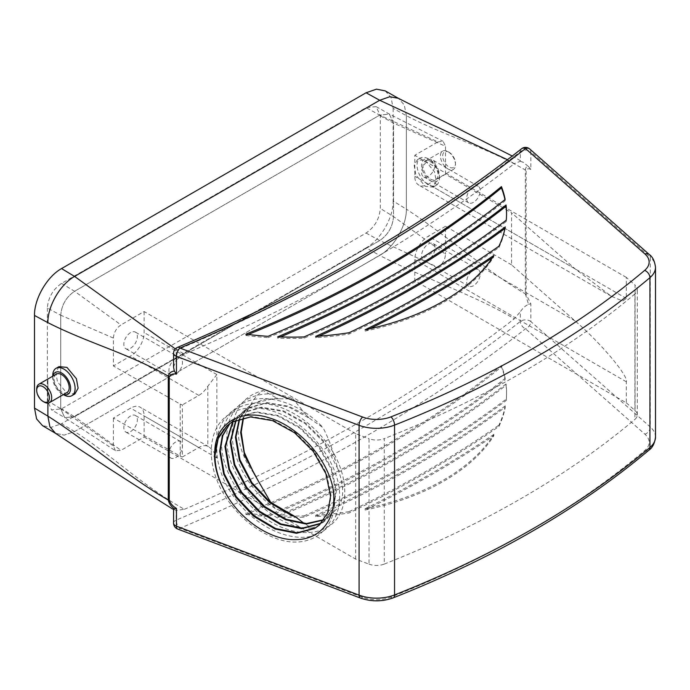 <?xml version="1.0" encoding="UTF-8"?>
<svg xmlns="http://www.w3.org/2000/svg" width="690" height="690" viewBox="0 0 690 690"><rect width="100%" height="100%" fill="white"/><g stroke="black" fill="none" stroke-linecap="round" stroke-linejoin="round"><path stroke-width="0.52" stroke-dasharray="3.45 2.59" d="M385.27 90.899L391.092 97.644L393.145 108.39L406.367 115.687C446.025 136.335 485.682 146.927 525.34 169.999L525.34 293.871L528.523 304.316C525.444 305.679 522.718 308.154 520.364 311.742L520.364 321.411A6.383 4.2 -128.2 0 0 525.504 328.794L644.96 434.234A25.521 14.731 0 0 1 644.667 450.613A972.59 561.522 180 0 1 390.954 597.1A25.521 14.731 0 0 1 362.578 597.264L179.952 528.298A6.383 3.079 67.1 0 1 176.183 520.122L176.183 510.453L184.359 509.298C143.02 486.148 113.281 456.237 74.572 431.561L379.69 255.404C393.938 247.572 406.721 225.501 406.367 209.174L393.145 201.014C393.498 217.497 380.595 239.922 366.079 247.891L379.69 255.395L74.563 431.561L64.179 435.123L55.459 433.286L64.179 435.123L74.563 431.561L61.565 423.703L51.241 427.3L42.487 425.627M366.079 247.891L61.565 423.703M406.367 115.687L404.271 104.906L398.303 98.265L404.271 104.915L406.376 115.687L406.367 209.174L406.376 115.687M393.145 108.39L393.145 201.014M47.886 403.098L47.886 379.017L47.886 403.098M61.565 283.418L74.563 291.275C66.18 297.054 61.565 305.04 60.737 315.227L47.36 308.033C48.188 297.597 52.923 289.386 61.565 283.418L366.079 107.614L376.154 106.631L380.285 115.817L380.285 208.432C379.457 218.877 374.722 227.079 366.079 233.048L61.565 408.851L51.543 409.869L47.36 400.649L60.737 408.721L64.67 417.605L74.563 416.717L61.565 408.851M47.36 308.033L47.36 400.649M366.079 233.048L379.69 240.551C388.073 234.773 392.679 226.786 393.516 216.6L380.285 208.432M380.285 115.817L393.516 123.105L393.516 216.608C392.688 226.794 388.082 234.773 379.69 240.551L74.563 416.717L64.679 417.605L115.411 450.717L120.974 450.346L74.572 416.717L379.69 240.551L437.943 267.349C442.532 264.158 445.067 259.776 445.533 254.196L393.516 216.608L393.516 123.105L389.332 114.083L379.69 115.118L366.079 107.614M115.411 450.717L113.384 445.964L60.746 408.73L60.746 315.227C61.574 305.04 66.18 297.062 74.572 291.275L379.69 115.118L74.572 291.275L120.974 324.912C116.377 328.112 113.85 332.502 113.384 338.065L113.384 365.967L180.202 404.09L180.202 456.185L113.384 418.062L130.591 408.126A19.139 11.049 -60 0 1 140.156 407.178A19.139 11.049 -60 0 1 144.124 415.941L144.124 436.986L120.974 450.346M60.737 408.721L60.737 315.227M321.713 522.692L324.464 520.536L333.037 508.056L335.78 491.625L331.14 469.105L318.513 446.792L299.779 428.136L277.742 416.01L255.705 412.318L236.972 417.657L229.632 423.66M229.934 423.444L237.524 417.174L256.257 411.835L278.294 415.527L300.331 427.653L319.056 446.309L331.683 468.622L336.332 491.142L333.581 507.573L325.016 520.053L321.954 522.425M227.165 425.592L232.28 421.797L251.013 416.458L273.05 420.15L295.087 432.276L313.821 450.932L326.448 473.245L331.088 495.765L328.345 512.196L319.496 524.918M449.087 152.283L449.087 152.283A9.03 5.21 60 0 1 455.469 163.34A9.03 5.21 60 0 1 449.087 167.023A9.03 5.21 60 0 1 442.695 155.966A9.03 5.21 60 0 1 449.087 152.283L447.957 151.628A10.626 6.132 -120 0 0 442.644 151.101A10.626 6.132 -120 0 0 441.014 159.614A10.626 6.132 -120 0 0 447.957 168.972A10.626 6.132 -120 0 0 453.27 169.499A10.626 6.132 -120 0 0 455.469 164.643A10.626 6.132 -120 0 0 447.957 151.628L449.087 152.283M130.591 431.569A9.574 5.529 120 0 0 136.844 423.134A9.574 5.529 120 0 0 135.378 415.466A9.574 5.529 120 0 0 130.591 415.941A9.574 5.529 120 0 0 124.338 424.376A9.574 5.529 120 0 0 125.804 432.044A9.574 5.529 120 0 0 130.591 431.569M175.7 457.608A9.574 5.529 120 0 0 181.953 449.181A9.574 5.529 120 0 0 180.487 441.514A9.574 5.529 120 0 0 175.7 441.988A9.574 5.529 120 0 0 169.447 450.415A9.574 5.529 120 0 0 170.913 458.082A9.574 5.529 120 0 0 175.7 457.608M130.591 348.217A9.574 5.529 120 0 0 136.844 339.791A9.574 5.529 120 0 0 135.378 332.123A9.574 5.529 120 0 0 130.591 332.589A9.574 5.529 120 0 0 124.338 341.024A9.574 5.529 120 0 0 125.804 348.692A9.574 5.529 120 0 0 130.591 348.217M175.7 374.265A9.574 5.529 120 0 0 181.953 365.829A9.574 5.529 120 0 0 180.487 358.162A9.574 5.529 120 0 0 175.7 358.636A9.574 5.529 120 0 0 169.447 367.071A9.574 5.529 120 0 0 170.913 374.739A9.574 5.529 120 0 0 175.7 374.265M428.335 244.036A9.574 5.529 -60 0 1 433.113 243.561A9.574 5.529 -60 0 1 434.579 251.238A9.574 5.529 -60 0 1 428.335 259.664A9.574 5.529 -60 0 1 423.548 260.139A9.574 5.529 -60 0 1 422.082 252.471A9.574 5.529 -60 0 1 428.335 244.036M473.443 270.083A9.574 5.529 -60 0 1 478.23 269.609A9.574 5.529 -60 0 1 479.697 277.277A9.574 5.529 -60 0 1 473.443 285.712A9.574 5.529 -60 0 1 468.657 286.186A9.574 5.529 -60 0 1 467.19 278.519A9.574 5.529 -60 0 1 473.443 270.083M428.335 160.692A9.574 5.529 -60 0 1 433.113 160.218A9.574 5.529 -60 0 1 434.579 167.886A9.574 5.529 -60 0 1 428.335 176.321A9.574 5.529 -60 0 1 423.548 176.795A9.574 5.529 -60 0 1 422.082 169.128A9.574 5.529 -60 0 1 428.335 160.692M473.443 186.74A9.574 5.529 -60 0 1 478.23 186.266A9.574 5.529 -60 0 1 479.697 193.933A9.574 5.529 -60 0 1 473.443 202.368A9.574 5.529 -60 0 1 468.657 202.843A9.574 5.529 -60 0 1 467.19 195.175A9.574 5.529 -60 0 1 473.443 186.74M52.983 376.076A12.601 7.271 -120 0 0 52.768 378.172A12.601 7.271 -120 0 0 61.677 393.602A12.601 7.271 -120 0 0 63.601 394.473M61.677 393.602L63.394 394.594L61.677 393.602M430.474 160.106L430.474 160.106A12.601 7.271 60 0 1 439.383 175.536A12.601 7.271 60 0 1 430.474 180.685A12.601 7.271 60 0 1 421.564 165.255A12.601 7.271 60 0 1 430.474 160.106L428.223 158.804A15.792 9.117 -120 0 0 420.322 158.027A15.792 9.117 -120 0 0 417.907 170.68A15.792 9.117 -120 0 0 428.223 184.592A15.792 9.117 -120 0 0 436.115 185.369A15.792 9.117 -120 0 0 439.383 178.141A15.792 9.117 -120 0 0 428.223 158.804L430.474 160.106M56.373 374.118A10.626 6.132 -120 0 0 54.743 382.631A10.626 6.132 -120 0 0 61.677 391.989A10.626 6.132 -120 0 0 66.99 392.515M430.474 179.072A10.626 6.132 -120 0 0 435.787 179.598A10.626 6.132 -120 0 0 437.417 171.086A10.626 6.132 -120 0 0 430.474 161.719A10.626 6.132 -120 0 0 425.161 161.193A10.626 6.132 -120 0 0 423.531 169.706A10.626 6.132 -120 0 0 430.474 179.072M425.213 160.546L434.553 171.939L436.227 181.427L433.053 187.137L425.213 186.326L415.863 174.932L414.19 165.436L417.364 159.735L425.213 160.546M59.004 366.632L55.795 372.359L57.486 381.837L66.947 393.171L74.891 393.921M528.523 304.316L530.843 303.807L526.142 294.44L526.142 170.568C527.065 168.584 528.635 168.239 530.843 169.516L530.843 151.748L650.299 257.189L650.299 427.007L530.843 321.575L530.843 303.807M173.57 367.115L176.183 359.973L176.183 350.304A6.383 3.079 67.1 0 1 177.468 347.398M323.921 519.924L329.699 515.913L333.46 511.937L329.216 516.301L324.136 519.622M236.204 420.003L243.147 411.481L248.003 407.919L266.728 402.589L288.765 406.281L306.429 415.294L309.517 418.338L288.222 406.764L266.185 403.072L247.451 408.402L242.604 411.956L235.851 420.158M239.732 418.727L248.391 406.85L253.239 403.296L276.612 397.992L279.709 398.803L265.055 399.156L252.687 403.779L247.839 407.333L239.352 418.847M243.544 417.761L247.736 409.049L250.565 405.177L243.13 417.847M506.244 400.424A214.124 123.622 0 0 0 506.555 393.731A214.124 123.622 0 0 0 506.046 385.236A1071.975 618.895 180 0 1 277.699 517.069A214.124 123.622 0 0 0 304.014 517.181A1087.923 628.107 0 0 0 506.244 400.424L506.244 399.122A214.124 123.622 0 0 0 506.555 392.429A214.124 123.622 0 0 0 506.046 383.933L506.046 385.236M245.873 514.404A214.124 123.622 0 0 0 268.091 516.56A1065.593 615.213 0 0 0 505.166 379.681A214.124 123.622 0 0 0 501.432 366.856A1049.645 606.01 180 0 1 245.873 514.404L245.873 513.101A214.124 123.622 0 0 0 268.091 515.258L268.091 516.56M498.922 426.454A214.124 123.622 0 0 0 505.287 407.16A1094.305 631.79 180 0 1 315.675 516.629A214.124 123.622 0 0 0 349.097 512.955A1110.253 641.001 0 0 0 498.922 426.454L498.922 425.152A214.124 123.622 0 0 0 505.287 405.858L505.287 407.16M365.105 510.022A214.124 123.622 0 0 0 493.842 435.692A1116.636 644.684 180 0 1 365.105 510.022L365.105 508.72A214.124 123.622 0 0 0 493.842 434.389L493.842 435.692M144.124 436.986L355.652 559.107L369.038 564.161L369.038 438.728A13.714 7.918 0 0 0 384.287 438.633L384.287 564.075A13.714 7.918 180 0 1 369.038 564.161M355.652 559.107L355.652 433.674L369.038 438.728M113.384 445.964L113.384 418.062M355.652 433.674L144.124 311.544L120.974 324.912M144.124 311.544L144.124 332.589A19.139 11.049 -60 0 1 130.591 356.031L113.384 365.967M60.746 408.73L64.679 417.605L51.543 409.869M437.943 267.349L414.794 280.709L626.33 402.839L626.33 381.794C628.616 376.076 600.473 342.645 575.15 320.988L511.575 264.874L511.575 212.779L575.15 268.902L611.34 296.26L622.734 301.03L626.33 298.442L626.33 277.397L635.076 285.125L635.076 410.567A13.714 7.918 180 0 1 637.318 414.897A13.714 7.918 180 0 1 634.921 419.373L634.921 293.931A13.714 7.918 0 0 0 637.318 289.464A13.714 7.918 0 0 0 635.076 285.125M626.33 402.839L635.076 410.567M511.575 264.874L445.533 226.294L445.533 254.196M445.533 174.199L445.533 146.297L393.516 123.105L389.341 114.083L379.69 115.118L437.943 141.907L414.794 155.276L414.794 176.321A19.139 11.049 120 0 0 418.761 185.084A19.139 11.049 120 0 0 428.335 184.135L445.533 174.199L511.575 212.779M384.287 564.075A960.782 554.708 0 0 0 634.921 419.373M626.33 277.397L414.794 155.276M634.921 293.931A960.782 554.708 180 0 1 384.287 438.633M526.142 294.44A6.383 3.683 180 0 0 525.34 293.871C485.682 270.609 446.025 234.859 406.376 209.174C406.721 225.501 393.938 247.581 379.69 255.404C422.427 277.751 474.246 294.923 514.326 318.789L520.364 311.742M175.32 348.89L184.359 354.168A1594.961 920.848 0 0 0 514.326 163.659L507.461 159.701M184.359 509.298A1594.961 920.848 0 0 0 514.326 318.789M184.359 354.168L176.183 359.973M176.183 510.453L173.57 509.246M521.554 148.755A6.383 4.2 -128.2 0 0 520.364 151.593L520.364 161.262L514.326 163.659M520.364 161.262L523.184 162.288L528.523 166.549C526.772 166.066 525.711 167.221 525.34 169.999A6.383 3.683 180 0 1 526.142 170.568M528.523 166.549L530.843 169.516M63.937 394.904A15.792 9.117 60 0 1 52.768 375.567M44.203 402.08A10.626 6.132 60 0 1 36.691 389.074M180.202 404.09L182.358 404.909L182.358 456.996L180.202 456.185M437.943 141.907L443.066 141.295L445.533 146.297M113.384 338.065L60.746 315.227M445.533 226.294L428.335 236.222A19.139 11.049 120 0 0 414.794 259.664L414.794 280.709M309.517 418.338L323.024 427.619C328.518 438.374 332.606 449.181 335.28 460.058L337.953 468.984C345.474 489.624 343.974 503.942 333.46 511.937M279.709 398.803L293.103 398.898L306.429 415.294M250.565 405.177C253.653 398.872 257.836 393.999 263.106 390.54L276.612 397.992M253.903 473.236C236.178 450.484 232.314 416.855 247.736 409.049M291.551 514.731L275.146 508.504L270.92 502.691M329.216 516.301C324.654 522.209 318.858 526.099 311.811 527.997L304.23 523.486M182.358 456.996L198.798 447.508A19.139 11.049 -60 0 1 207.819 446.275C211.485 448.336 214.495 452.217 216.841 457.927L216.841 374.575L207.819 386.228A19.139 11.049 -60 0 1 198.798 395.413L182.358 404.909M207.819 386.228L207.819 446.275L208.406 446.577L140.156 407.178M248.322 334.469A1049.645 606.01 180 0 1 245.873 335.469L245.873 334.167M245.873 335.469A214.124 123.622 0 0 0 268.091 337.626L268.091 336.323M268.091 337.626A1065.593 615.213 0 0 0 505.166 200.747L505.166 199.445M505.166 200.747A214.124 123.622 0 0 0 504.942 199.634M319.065 336.159A1094.305 631.79 180 0 1 315.675 337.695A214.124 123.622 0 0 0 349.097 334.02A1110.253 641.001 0 0 0 498.922 247.52L498.922 246.218M498.922 247.52A214.124 123.622 0 0 0 505.287 228.226L505.287 226.924M349.097 334.02L349.097 332.718M315.675 337.695L315.675 336.392M280.52 336.936A1071.975 618.895 180 0 1 277.699 338.135A214.124 123.622 0 0 0 304.014 338.247A1087.923 628.107 0 0 0 506.244 221.49L506.244 220.188M506.244 221.49A214.124 123.622 0 0 0 506.555 214.797A214.124 123.622 0 0 0 506.555 214.15M304.014 338.247L304.014 336.944M277.699 338.135L277.699 336.832M369.805 328.768A1116.636 644.684 180 0 1 365.105 331.088L365.105 329.786M365.105 331.088A214.124 123.622 0 0 0 493.842 256.758L493.842 255.455M493.842 256.758A1116.636 644.684 180 0 1 492.35 257.775M268.091 515.258A1065.593 615.213 0 0 0 505.166 378.379L505.166 379.681M505.166 378.379A214.124 123.622 0 0 0 501.432 365.553L501.432 366.856M501.432 365.553A1049.645 606.01 180 0 1 245.873 513.101M505.287 405.858A1094.305 631.79 180 0 1 315.675 515.327L315.675 516.629M315.675 515.327A214.124 123.622 0 0 0 349.097 511.652L349.097 512.955M349.097 511.652A1110.253 641.001 0 0 0 498.922 425.152M506.046 383.933A1071.975 618.895 180 0 1 277.699 515.766L277.699 517.069M277.699 515.766A214.124 123.622 0 0 0 304.014 515.879L304.014 517.181M304.014 515.879A1087.923 628.107 0 0 0 506.244 399.122M493.842 434.389A1116.636 644.684 180 0 1 365.105 508.72M337.953 468.984L323.748 442.169L305.014 423.513L282.986 411.387L260.949 407.695L242.216 413.025L237.369 416.588L232.616 421.763M232.944 421.581L237.912 416.105L242.759 412.542L261.493 407.212L283.53 410.904L305.567 423.03L324.3 441.686L335.28 460.058M275.146 508.504C249.564 490.892 231.478 458.66 232.099 432.32C233.168 409.705 243.51 395.775 263.106 390.54M311.811 527.997C273.223 530.084 224.578 478.636 226.863 436.943C226.32 402.667 258.483 384.39 293.103 398.898M332.425 485.639C343.594 525.918 311.604 553.88 272.783 537.148C255.731 530.17 241.112 518.38 228.925 501.777C204.973 469.605 205.413 427.533 230.236 413.776C242.863 406.548 257.913 405.962 275.396 412.025C309.448 423.47 340.092 463.965 339.653 496.041C339.592 512.592 333.667 524.555 321.868 531.921C299.158 546.601 256.878 530.075 234.169 497.154C210.209 464.982 210.648 422.91 235.48 409.153C248.098 401.925 263.149 401.339 280.64 407.402C298.123 413.991 313.174 425.402 325.801 441.609C350.623 473.021 351.063 514.317 327.103 527.298C314.925 534.146 300.305 534.345 283.254 527.902C250.082 515.689 220.308 474.418 221.628 441.574C222.12 424.635 228.485 412.292 240.715 404.53C261.907 391.127 298.365 401.218 323.024 427.619M173.57 523.089A6.383 3.683 0 0 1 175.441 520.484A6.383 3.683 0 0 1 176.183 520.122A1594.961 920.848 180 0 0 520.364 321.411A6.383 3.683 180 0 1 520.993 320.979A6.383 3.683 180 0 1 530.015 320.979A6.383 3.683 180 0 1 530.843 321.575A6.383 4.356 131.4 0 1 525.504 328.794A1601.343 924.531 0 0 1 179.952 528.298A6.383 2.855 110.7 0 1 177.692 529.058M529.73 148.988A6.383 4.356 131.4 0 1 530.843 151.748A6.383 3.683 180 0 0 520.993 151.162A6.383 3.683 180 0 0 520.364 151.593A1594.961 920.848 0 0 1 176.183 350.304A6.383 3.683 0 0 0 175.441 350.667A6.383 3.683 0 0 0 173.57 353.271M362.578 597.264A6.383 2.855 -69.3 0 1 360.318 598.023M393.291 597.825A6.383 2.941 68.5 0 1 390.954 597.1M644.667 450.613A6.383 4.304 -130.2 0 0 648.781 450.285M655.5 437.089A31.895 18.414 0 0 0 650.299 427.007A6.383 4.356 -48.6 0 1 644.96 434.234M649.178 254.42A6.383 4.356 -48.6 0 1 650.299 257.189A31.895 18.414 0 0 1 655.5 267.272M575.15 268.902L428.335 184.135M626.33 298.442L414.794 176.321M575.15 320.988L428.335 236.222M626.33 381.794L414.794 259.664M216.841 374.575L144.124 332.589M216.841 457.927L144.124 415.941M198.798 395.413L130.591 356.031M198.798 447.508L130.591 408.126M376.154 106.631L389.332 114.083L443.066 141.295M325.007 520.053L324.464 520.536M319.772 524.676L319.228 525.159M232.677 420.728L232.125 421.211M227.433 425.351L226.889 425.834M455.469 163.34L455.469 164.643M180.487 441.514L135.378 415.466M180.487 358.162L135.378 332.123M478.23 269.609L433.113 243.561M478.23 186.266L433.113 160.218M439.383 175.536L439.383 178.141M435.787 179.598L453.27 169.499M433.053 187.137L436.115 185.369M243.147 411.481L242.604 411.956M330.13 515.534L329.699 515.913M248.391 406.85L247.839 407.333M512.239 156.026L523.184 162.288M417.364 159.735L420.322 158.027M425.161 161.193L442.644 151.101M52.768 378.172L52.768 376.197M637.318 414.897L637.318 289.464M611.34 296.26L418.761 185.084M468.657 202.843L423.548 176.795M468.657 286.186L423.548 260.139M170.913 374.739L125.804 348.692M170.913 458.082L125.804 432.044M506.555 214.797L506.555 213.495M506.555 392.429L506.555 393.731M237.912 416.105L237.369 416.588"/><path stroke-width="1.03" d="M172.69 509.048C132.696 483.975 93.616 458.721 55.459 433.286L49.852 426.627L47.886 416.148L49.852 426.618L55.459 433.277L42.487 425.627L36.579 418.89L34.5 408.075L47.886 416.148L47.886 403.098L47.886 416.148C88.01 441.557 128.142 477.032 168.265 500.026L168.265 376.154C128.142 353.349 88.01 343.034 47.886 322.661L34.5 315.451C34.146 298.977 47.049 276.543 61.565 268.574L74.563 276.431C60.315 284.254 47.532 306.326 47.886 322.653L47.886 322.661C47.541 306.326 60.323 284.254 74.572 276.431L379.69 100.274L366.079 92.771L376.473 89.165L385.27 90.899L398.303 98.265L389.755 96.738L379.69 100.274L74.572 276.431L175.32 348.89M61.565 268.574L366.079 92.771M34.5 315.451L34.5 408.075M232.616 421.763L224.94 446.473L228.933 469.571L240.905 492.462L258.983 511.695L280.364 524.391L301.746 528.669L319.824 523.908L321.713 522.692M321.954 522.425L320.367 523.425L302.289 528.186L280.908 523.908L259.526 511.212L241.448 491.979L229.485 469.088L225.492 445.99L232.944 421.581M229.632 423.66L222.318 435.933L219.705 451.096L223.698 474.194L235.67 497.085L253.739 516.318L275.129 529.014L296.51 533.292L314.58 528.531L319.228 525.159L327.802 512.679L330.545 496.248L325.896 473.728L313.277 451.415L294.544 432.759L272.507 420.633L250.47 416.941L231.737 422.28L226.889 425.834L218.764 436.572L214.806 450.458A67.784 46.316 -131.4 0 0 214.547 455.65A67.784 46.316 -131.4 0 0 223.198 488.304C217.609 476.825 214.883 465.802 215.013 455.236L218.23 438.504L227.165 425.592M319.496 524.918L315.132 528.048L297.054 532.809L275.672 528.54L254.291 515.835L236.213 496.602L224.241 473.711L220.248 450.613L222.801 435.632L229.934 423.444M44.203 402.08L43.073 401.433A9.03 5.21 -120 0 0 49.456 397.742A9.03 5.21 -120 0 0 43.073 386.693A9.03 5.21 -120 0 0 36.691 390.376A9.03 5.21 -120 0 0 43.073 401.433L44.203 402.08A10.626 6.132 60 0 0 49.508 402.606L66.99 392.515A10.626 6.132 -120 0 0 68.621 384.002A10.626 6.132 -120 0 0 61.677 374.644A10.626 6.132 -120 0 0 56.373 374.118L38.89 384.209A10.626 6.132 60 0 1 44.203 384.735A10.626 6.132 60 0 1 51.138 394.094A10.626 6.132 60 0 1 49.508 402.606M63.601 394.473A12.601 7.271 -120 0 0 70.535 387.314A12.601 7.271 -120 0 0 61.677 373.031A12.601 7.271 -120 0 0 52.983 376.076M63.937 394.904L63.394 394.594L63.937 394.904A15.792 9.117 60 0 0 71.829 395.689L74.891 393.921L78.099 388.194L76.4 378.715L66.947 367.382L59.004 366.632L56.037 368.339A15.792 9.117 60 0 1 63.937 369.124A15.792 9.117 60 0 1 74.253 383.036A15.792 9.117 60 0 1 71.829 395.689M177.468 347.398A6.383 3.079 67.1 0 1 179.952 348.062L362.578 417.027A25.521 14.731 180 0 0 390.954 416.863A972.59 561.522 0 0 0 644.667 270.377A25.521 14.731 180 0 0 644.96 253.998L525.504 148.557A6.383 4.2 -128.2 0 0 521.554 148.755L521.554 148.755C424.548 225.078 309.845 291.292 177.468 347.398A6.383 6.383 0 0 0 173.57 353.271A6.383 3.683 0 0 0 175.441 355.876A6.383 3.683 0 0 0 176.459 356.359L176.459 374.118C173.069 373.514 170.672 374.351 169.257 376.611L169.257 500.483C170.672 503.812 173.069 506.46 176.459 508.409L176.459 526.177L359.085 595.142L359.085 425.325L176.459 356.359A6.383 2.855 110.7 0 1 179.952 348.062A1601.343 924.531 180 0 0 525.504 148.557A6.383 4.356 131.4 0 1 529.73 148.988A6.383 6.383 0 0 0 521.554 148.755M169.257 376.611A6.383 3.683 0 0 1 168.265 376.154C168.981 373.178 170.999 371.47 174.329 371.039L176.459 374.118M174.329 371.039L173.57 367.115L173.57 353.271M324.136 519.622L306.55 523.563L286.152 519.285L264.77 506.589L246.692 487.356L234.721 464.465L230.727 441.359L236.204 420.003M235.851 420.158L230.184 441.841L234.169 464.948L246.14 487.83L264.218 507.072L285.6 519.768L306.222 524.046L323.921 519.924M239.352 418.847L235.419 437.219L239.413 460.325L251.384 483.207L269.454 502.449L290.844 515.145L295.398 516.767L270.006 501.966L251.928 482.724L239.956 459.842L235.963 436.736L239.732 418.727M243.13 417.847L240.655 432.596L244.648 455.702L257.965 480.421L253.903 473.236L244.312 452.519L241.207 432.113L243.544 417.761M507.461 159.701L379.69 100.274L389.755 96.738L398.303 98.265L512.239 156.026M360.318 598.023A6.383 2.855 -69.3 0 1 359.085 595.142A31.895 18.414 0 0 0 394.551 594.927A978.963 565.205 0 0 0 649.928 447.482L649.928 277.665A978.963 565.205 180 0 1 394.551 425.109L394.551 594.927A6.383 2.941 68.5 0 1 393.291 597.825C382.363 601.766 371.367 601.835 360.318 598.023L177.692 529.058A6.383 2.855 110.7 0 1 176.459 526.177A6.383 3.683 0 0 1 175.441 525.694A6.383 3.683 0 0 1 173.57 523.089L173.57 509.246L174.329 508.806C170.999 506.357 168.981 503.433 168.265 500.026A6.383 3.683 0 0 0 169.257 500.483M365.105 329.786A214.124 123.622 0 0 0 493.842 255.455A1116.636 644.684 180 0 1 365.105 329.786M506.244 220.188A214.124 123.622 0 0 0 506.555 213.495A214.124 123.622 0 0 0 506.046 204.999A1071.975 618.895 180 0 1 277.699 336.832A214.124 123.622 0 0 0 304.014 336.944A1087.923 628.107 0 0 0 506.244 220.188M498.922 246.218A214.124 123.622 0 0 0 505.287 226.924A1094.305 631.79 180 0 1 315.675 336.392A214.124 123.622 0 0 0 349.097 332.718A1110.253 641.001 0 0 0 498.922 246.218M245.873 334.167A214.124 123.622 0 0 0 268.091 336.323A1065.593 615.213 0 0 0 505.166 199.445A214.124 123.622 0 0 0 501.432 186.619A1049.645 606.01 180 0 1 245.873 334.167M223.198 488.304C237.084 518.13 270.549 541.15 296.605 539.615C323.024 539.183 338.764 515.18 332.425 485.639C325.206 456.099 297.485 426.11 269.126 417.838C240.888 408.566 215.841 423.03 214.806 450.458M174.329 508.806L176.459 508.409M52.768 376.197L52.768 375.567A15.792 9.117 60 0 1 56.037 368.339M36.691 390.376L36.691 389.074A10.626 6.132 60 0 1 38.89 384.209M270.92 502.691L257.965 480.421M304.23 523.486L295.398 516.767M504.942 199.634A214.124 123.622 0 0 0 501.432 187.922A1049.645 606.01 180 0 1 248.322 334.469M501.432 187.922L501.432 186.619M504.985 228.45A1094.305 631.79 180 0 1 319.065 336.159M506.555 214.15A214.124 123.622 0 0 0 506.046 206.301L506.046 204.999M506.046 206.301A1071.975 618.895 180 0 1 280.52 336.936M492.35 257.775A1116.636 644.684 180 0 1 369.805 328.768M648.781 450.285A6.383 4.304 -130.2 0 0 649.928 447.482A31.895 18.414 0 0 0 655.5 437.089C654.707 443.403 652.473 447.801 648.781 450.285C579.333 508.685 494.169 557.865 393.291 597.825M655.5 437.089L655.5 267.272A31.895 18.414 0 0 1 649.928 277.665A6.383 4.304 -130.2 0 0 644.667 270.377M390.954 416.863A6.383 2.941 68.5 0 1 394.551 425.109A31.895 18.414 0 0 1 359.085 425.325A6.383 2.855 -69.3 0 1 362.578 417.027M644.96 253.998A6.383 4.356 -48.6 0 1 649.178 254.42L529.73 148.988M173.57 523.089A6.383 6.383 0 0 0 177.692 529.058M655.5 267.272C654.689 261.036 652.585 256.749 649.178 254.42"/></g></svg>
